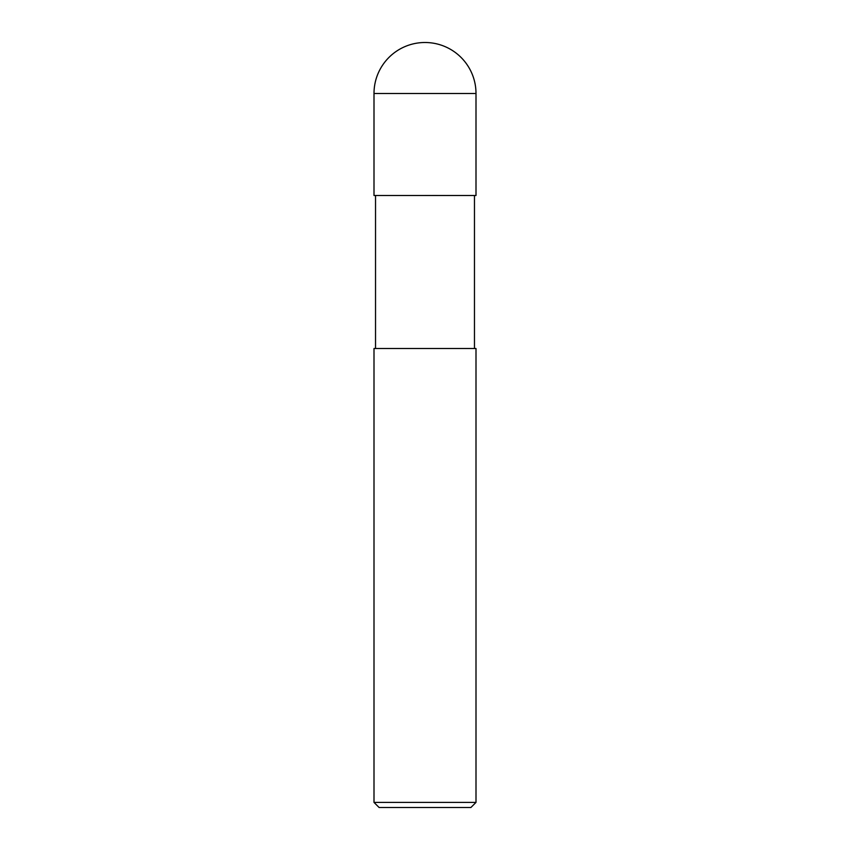 <?xml version="1.0" encoding="UTF-8"?>
<svg xmlns="http://www.w3.org/2000/svg" width="850" height="850" viewBox="0 0 850 850"><rect width="100%" height="100%" fill="white"/><g stroke="black" fill="none" stroke-linecap="round" stroke-linejoin="round"><path stroke-width="0.64" stroke-dasharray="4.25 3.19" d="M476 195.5L374 195.5M476 348.5L374 348.5M476 802.4L374 802.4M470.9 807.5L379.1 807.5M425 348.5L375.53 348.5L425 348.5M425 195.5L475.947 195.5L425 195.5M476 93.5L374 93.5M425 195.394L475.947 195.5L425 195.394"/><path stroke-width="1.27" d="M425 802.4L476 802.4L476 348.5L374 348.5L374 802.4L425 802.4M374 802.4L379.1 807.5L470.9 807.5L476 802.4M374 93.5L374 195.5L476 195.5L476 93.5A51 51 0 0 0 425 42.5A51 51 0 0 0 374 93.5L476 93.5M474.47 195.5L474.47 348.5M375.53 195.5L375.53 348.5"/></g></svg>
